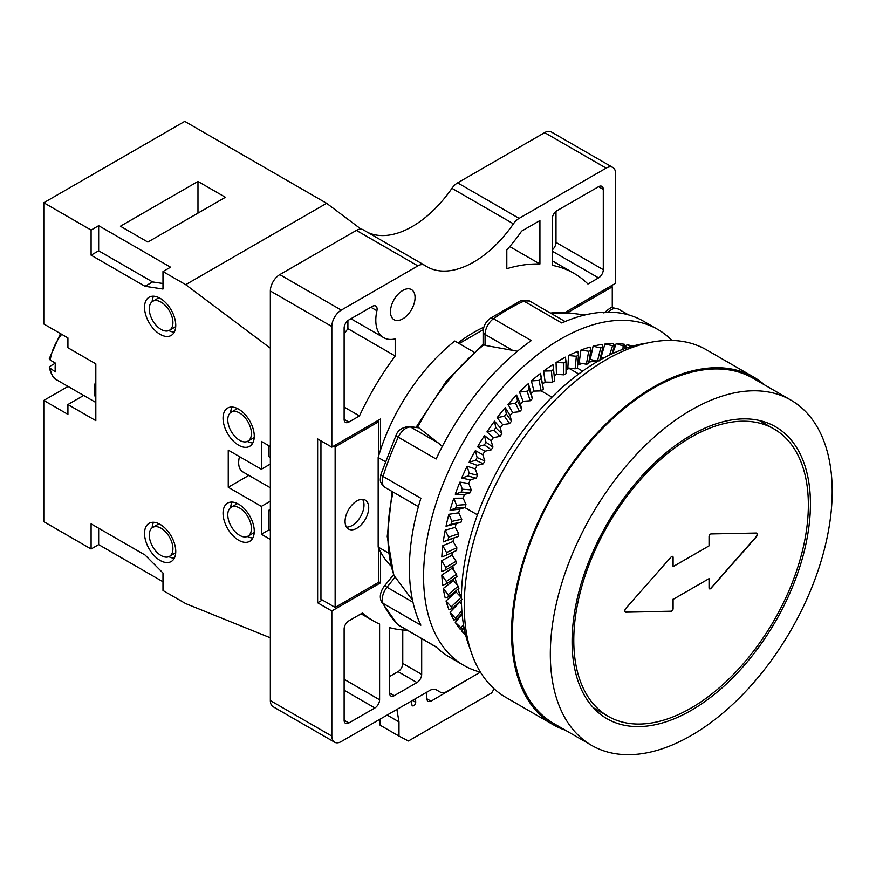 <?xml version="1.0" encoding="UTF-8"?>
<svg xmlns="http://www.w3.org/2000/svg" width="876" height="876" viewBox="0 0 876 876"><rect width="100%" height="100%" fill="white"/><g stroke="black" fill="none" stroke-linecap="round" stroke-linejoin="round"><path stroke-width="1.31" d="M363.376 229.917A13.381 7.72 120 0 0 363.08 229.731A13.381 7.72 120 0 0 356.39 230.399L279.794 274.615A13.381 7.72 120 0 0 270.345 290.996L270.345 700.581A13.381 7.72 120 0 0 273.115 706.713L334.599 742.202A13.381 7.72 120 0 1 331.829 736.081L331.829 610.966L380.534 582.847L380.534 551.902A145.81 84.184 120 0 0 390.937 565.907M334.599 742.202A13.381 7.72 120 0 0 341.279 741.545L429.656 690.518A13.381 7.72 -60 0 1 436.347 689.861L440.267 692.117A13.381 7.72 120 0 0 446.957 691.46L480.42 672.133A193.968 111.986 120 0 1 463.743 665.355A193.968 111.986 120 0 1 423.579 576.561A193.968 111.986 -60 0 1 508.244 381.367A193.968 111.986 -60 0 1 657.712 329.398A193.968 111.986 -60 0 1 671.914 340.446M379.593 699.76L379.593 624.073A200.659 115.851 120 0 1 373.384 620.909A200.659 115.851 120 0 1 362.423 613.014L348.845 620.854A6.69 3.865 120 0 0 344.126 629.045L344.126 720.247A6.69 3.865 120 0 0 345.505 723.302A6.69 3.865 120 0 0 348.845 722.974L374.862 707.961A6.69 3.865 120 0 0 379.593 699.76L344.126 679.283M407.011 630.249A200.659 115.851 120 0 1 389.524 627.621L389.524 692.938A6.69 3.865 120 0 0 390.904 696.004A6.69 3.865 120 0 0 394.255 695.664L416.954 682.557A6.69 3.865 120 0 0 421.685 674.367L421.685 638.713M483.837 327.197A140.456 81.096 120 0 0 458.06 342.91M473.861 352.032L454.786 341.027A145.81 84.184 120 0 0 380.534 449.946L380.534 419.013L331.829 447.132L317.638 438.942L317.638 602.776L322.368 600.049M566.882 312.721L566.882 311.429L615.587 283.298L615.587 173.59A13.381 7.72 120 0 0 612.817 167.458A13.381 7.72 120 0 0 606.137 168.126L519.107 218.365A13.381 7.72 120 0 0 513.435 223.829A93.633 54.06 -60 0 1 426.886 266.698A93.633 54.06 -60 0 1 424.86 265.417A13.381 7.72 120 0 0 424.564 265.231A13.381 7.72 120 0 0 417.874 265.888L341.279 310.115A13.381 7.72 120 0 0 331.829 326.496L331.829 447.132M415.06 297.555A17.389 10.041 -60 0 1 407.471 315.053A17.389 10.041 -60 0 1 394.069 319.707A17.389 10.041 -60 0 1 390.466 311.746A17.389 10.041 -60 0 1 398.054 294.248A17.389 10.041 -60 0 1 411.457 289.595A17.389 10.041 -60 0 1 415.06 297.555M552.219 218.912L552.219 265.34A200.659 115.851 120 0 1 574.032 273.367A200.659 115.851 120 0 1 587.949 284.021L598.56 277.889A6.69 3.865 120 0 0 603.29 269.699L603.29 189.424A6.69 3.865 120 0 0 601.911 186.358A6.69 3.865 120 0 0 598.56 186.697L556.95 210.722A6.69 3.865 120 0 0 552.219 218.912M350.926 318.744L383.699 337.665A38.128 22.01 120 0 1 376.91 310.75A6.69 3.865 120 0 0 375.727 306.031A6.69 3.865 120 0 0 372.377 306.359L348.845 319.948A6.69 3.865 120 0 0 344.126 328.139L344.126 419.33A6.69 3.865 120 0 0 345.505 422.396A6.69 3.865 120 0 0 348.845 422.068L359.467 415.936L344.126 407.077M383.699 337.665A38.128 22.01 120 0 0 395.196 338.902L395.196 355.995A200.659 115.851 120 0 0 359.467 415.936M539.923 264.005A200.659 115.851 120 0 0 506.81 268.713L506.81 249.89A112.369 64.879 120 0 0 521.636 231.111L539.923 220.555L539.923 264.005L509.733 246.572M612.817 167.458L551.332 131.969A13.381 7.72 120 0 0 544.653 132.626L457.622 182.865A13.381 7.72 120 0 0 451.95 188.329A93.633 54.06 -60 0 1 367.679 232.392M415.585 698.643L415.695 702.3A2.672 1.544 -60 0 1 414.556 705.038A2.672 1.544 -60 0 1 412.465 705.793A2.672 1.544 -60 0 1 411.939 704.928L411.304 701.118M396.894 709.429L398.985 721.879L398.985 736.081L408.446 740.997L491.677 692.938L494.13 688.832M471.2 677.455L431.025 701.194L427.784 701.523L426.415 698.435L426.984 692.062M380.064 719.152L380.064 725.164L398.985 736.081M398.985 721.879L387.159 715.057M440.267 692.117L436.325 689.85M320.945 440.847L320.945 599.228L335.136 607.418L378.64 582.299L378.64 548.113A145.81 84.184 120 0 0 380.534 551.902M388.451 552.997L378.169 547.062L378.169 457.524A145.81 84.184 120 0 1 378.64 455.925A145.81 84.184 -60 0 1 380.534 449.946M459.188 343.567L483.256 329.672M380.534 582.847L378.64 581.752M331.829 610.966L317.638 602.776M378.169 457.524L385.199 461.586M577.383 368.117L582.606 371.128M597.301 361.109A145.81 84.184 120 0 0 588.902 362.106M582.42 363.518A145.81 84.184 120 0 0 577.678 364.887M464.882 507.576L477.442 514.836M540.547 373.395A168.553 97.313 120 0 0 531.393 380.929L539.123 380.381L541.237 378.651L540.547 373.395L543.383 389.075L541.171 390.893L551.99 397.146M458.181 588.979L459.517 594.027L461.444 595.132M459.517 594.027A145.81 84.184 120 0 0 461.006 597.18M378.169 547.062A145.81 84.184 120 0 0 378.64 548.113M459.451 601.681A153.837 88.815 120 0 0 459.692 602.25L450.034 612.28A168.553 97.313 120 0 0 453.834 619.956L456.637 619.474M455.772 590.961A153.837 88.815 120 0 0 456.035 591.913L446.026 600.958A168.553 97.313 120 0 0 448.917 609.565L452.071 608.71L461.97 599.283M453.297 579.113A153.837 88.815 120 0 0 453.527 580.536L443.267 588.497A168.553 97.313 120 0 0 445.216 597.947L448.742 596.753L458.915 588.376L448.83 596.644M452.082 566.246A153.837 88.815 120 0 0 452.18 568.261L441.8 575.039A168.553 97.313 120 0 0 442.785 585.223L446.661 583.745L457.009 576.518L446.76 583.657M452.837 565.797A142.459 82.256 120 0 0 453.44 569.947M455.082 577.864A142.459 82.256 120 0 0 457.152 584.785L457.184 584.905M632.691 346.13A168.553 97.313 120 0 0 626.942 344.717L625.333 348.44M616.222 343.545L623.613 346.151L625.486 346.316L624.325 344.268A168.553 97.313 120 0 0 616.222 343.545L612.609 353.575M604.889 344.049L614.415 346.053L613.441 343.512A168.553 97.313 120 0 0 604.889 344.049L601.035 357.441A153.837 88.815 -60 0 0 600.421 357.517M593.085 346.239L600.761 347.881L602.819 347.465L601.976 344.443A168.553 97.313 120 0 0 593.085 346.239L590.26 359.434A153.837 88.815 -60 0 0 589.296 359.686M580.908 350.093L588.683 351.254L590.796 350.553L590.063 347.049A168.553 97.313 120 0 0 580.908 350.093L579.145 362.949A153.837 88.815 -60 0 0 577.799 363.474M568.524 355.546L576.342 356.258L578.488 355.273L577.832 351.309A168.553 97.313 120 0 0 568.524 355.546L567.845 367.931A153.837 88.815 -60 0 0 566.049 368.851M556.052 362.565L563.881 362.828L566.038 361.58L565.403 357.156A168.553 97.313 120 0 0 556.052 362.565L556.457 374.337A153.837 88.815 -60 0 0 554.19 375.771M543.624 371.052L551.431 370.898L553.577 369.398L552.931 364.547A168.553 97.313 120 0 0 543.624 371.052L545.124 382.078A153.837 88.815 -60 0 0 542.397 384.148M531.393 380.929L533.955 391.09A153.837 88.815 -60 0 0 531.206 393.532L528.381 383.6A168.553 97.313 120 0 0 519.479 392.076L523.082 401.274A153.837 88.815 -60 0 0 520.421 403.978L516.566 395.054A168.553 97.313 120 0 0 508.014 404.384L512.613 412.497A153.837 88.815 -60 0 0 510.084 415.454L505.233 407.625A168.553 97.313 120 0 0 497.13 417.699L502.682 424.663A153.837 88.815 -60 0 0 500.295 427.827L494.513 421.181A168.553 97.313 120 0 0 486.946 431.901L493.385 437.617A153.837 88.815 -60 0 0 491.173 440.967L484.516 435.569A168.553 97.313 120 0 0 477.562 446.815L484.822 451.228A153.837 88.815 -60 0 0 482.807 454.71L475.361 450.636A168.553 97.313 120 0 0 469.098 462.276L477.091 465.342A153.837 88.815 -60 0 0 475.307 468.934L467.138 466.207A168.553 97.313 120 0 0 461.63 478.132L470.281 479.807A153.837 88.815 -60 0 0 468.737 483.464L459.933 482.128A168.553 97.313 120 0 0 455.257 494.195L464.466 494.469A153.837 88.815 -60 0 0 463.174 498.148L453.834 498.225A168.553 97.313 120 0 0 450.034 510.292L459.692 509.164A153.837 88.815 -60 0 0 458.674 512.821L448.917 514.3A168.553 97.313 120 0 0 446.026 526.246L456.035 523.728A153.837 88.815 -60 0 0 455.301 527.33L445.216 530.188A168.553 97.313 120 0 0 443.267 541.883L456.604 537.054L448.162 539.857L448.611 537.163L445.216 530.188M442.785 545.726A168.553 97.313 120 0 0 441.8 557.037L446.322 555.165L446.552 552.559L442.785 545.726L453.078 541.499A153.837 88.815 -60 0 1 453.505 538.105M441.635 560.728A168.553 97.313 120 0 0 441.635 571.535L445.785 569.871L445.785 567.374L441.635 560.728L452.038 555.198A153.837 88.815 -60 0 1 452.147 552.515M462.134 614.196L455.257 622.343A168.553 97.313 120 0 0 459.933 629.001L462.386 628.946M464.05 627.785L461.63 631.048A168.553 97.313 120 0 0 465.725 635.319M418.41 506.667L385.024 487.395A13.381 7.72 -60 0 1 383.042 476.435L420.874 498.28A193.968 111.986 -60 0 0 409.388 568.371A193.968 111.986 120 0 0 420.874 625.19L383.042 603.345A13.381 7.72 -60 0 1 386.984 587.238L395.164 577.054L412.53 600.268M436.544 647.298L397.386 624.347A6.69 5.398 -45.3 0 0 398.284 625.026L436.117 646.871A193.968 111.986 120 0 0 449.563 657.164L463.743 665.355M385.024 487.395L381.969 484.494C381.093 481.187 379.385 483.705 380.983 474.135L396.029 435.372C397.792 430.368 402.062 427.411 408.862 426.481L418.805 427.784L438.46 443.114L410.625 427.05L418.805 427.784M442.292 446.464L438.46 443.114M416.199 427.138L446.366 381.104L483.103 344.224L485.063 345.363L517.409 351.243M392.141 491.502L387.214 536.484L393.751 575.214L395.164 577.054M396.029 435.372A6.69 0.821 25 0 0 398.284 437.157L436.117 459.002A193.968 111.986 -60 0 1 531.305 340.589L493.462 318.744A193.968 111.986 -60 0 1 523.947 301.147A13.381 7.72 -60 0 1 529.586 301.026L520.683 300.775A6.69 4.271 65.9 0 1 523.947 301.147L561.779 322.992A193.968 111.986 -60 0 1 643.521 321.207L657.712 329.398M566.049 369.727A142.459 82.256 -60 0 1 569.926 368.172M452.038 555.198L456.122 561.275L456.122 563.881L445.95 569.772M445.785 569.871L456.122 563.881M453.078 541.499L456.834 547.741L456.604 550.478L446.377 555.143M446.322 555.165L456.604 550.478M455.301 527.33L458.739 533.681L458.268 536.506L456.604 537.054L458.279 536.506M443.267 541.883L448.162 539.857M458.674 512.821L461.794 519.249L461.094 522.14L456.035 523.728M446.026 526.246L451.282 524.111L451.95 521.351L448.917 514.3M463.174 498.148L465.988 504.598L465.068 507.522L459.692 509.164M450.034 510.292L455.651 508.091L456.527 505.31L453.834 498.225M468.737 483.464L471.266 489.903L470.127 492.827L464.466 494.469M455.257 494.195L461.214 491.994L462.287 489.202L459.933 482.128M475.307 468.934L477.562 475.318L476.226 478.197L470.281 479.807M461.63 478.132L467.904 475.975L469.175 473.215L467.138 466.207M482.807 454.71L484.822 460.995L483.3 463.82L477.091 465.342M469.098 462.276L475.668 460.218L477.113 457.524L475.361 450.636M491.173 440.967L492.958 447.099L491.272 449.826L484.822 451.228M477.562 446.815L484.417 444.888L486.016 442.292L484.516 435.569M500.295 427.827L501.871 433.784L500.043 436.379L493.385 437.617M486.946 431.901L494.031 430.171L495.783 427.685L494.513 421.181M510.084 415.454L511.485 421.192L509.525 423.623L502.682 424.663M497.13 417.699L504.434 416.209L506.306 413.877L505.233 407.625M520.421 403.978L521.691 409.453L519.621 411.709L512.613 412.497M508.014 404.384L515.504 403.168L517.475 401.011L516.566 395.054M531.206 393.532L532.356 398.711L530.21 400.759L523.082 401.274M519.479 392.076L527.1 391.178L529.159 389.218L528.381 383.6M539.123 380.381L541.171 390.893L533.955 391.09M553.577 369.42L554.661 380.742L552.395 382.221L545.124 382.078M566.038 361.58L566.049 373.68L563.761 374.829L556.457 374.337M578.488 355.273L577.404 367.975L575.138 368.818L567.845 367.931M590.796 350.553L588.628 363.693L586.405 364.241L579.145 362.949M597.903 361.23L590.26 359.434M599.6 360.89L602.819 347.465M603.422 358.142L601.035 357.441M612.006 353.849L614.415 346.053M626.942 344.717L631.235 346.546M569.181 368.457L578.729 373.964M647.178 343.063A193.968 111.986 -60 0 0 461.411 598.407A193.968 111.986 120 0 0 470.313 649.401M553.095 724.66A200.659 115.851 120 0 1 511.54 632.811A200.659 115.851 -60 0 1 599.129 430.882A200.659 115.851 -60 0 1 753.754 377.118L706.461 349.82A200.659 115.851 -60 0 0 551.836 403.573A200.659 115.851 -60 0 0 464.247 605.502A200.659 115.851 120 0 0 505.802 697.362L553.095 724.66A200.659 115.851 120 0 0 565.338 730.179M753.754 377.118A200.659 115.851 -60 0 1 764.649 384.958M790.918 400.124L753.086 378.279A199.312 115.074 -60 0 0 599.491 431.682A199.312 115.074 -60 0 0 512.493 632.264A199.312 115.074 120 0 0 553.774 723.51L591.607 745.356A199.312 115.074 120 0 0 745.202 691.952A199.312 115.074 120 0 0 832.2 491.37A199.312 115.074 -60 0 0 790.918 400.124A199.312 115.074 -60 0 0 637.323 453.527A199.312 115.074 -60 0 0 550.325 654.109A199.312 115.074 120 0 0 591.607 745.356M572.083 641.55A168.553 97.313 120 0 0 606.991 718.703A168.553 97.313 120 0 0 736.869 673.545A168.553 97.313 120 0 0 810.442 503.93A168.553 97.313 120 0 0 775.534 426.765A168.553 97.313 120 0 0 645.656 471.923A168.553 97.313 120 0 0 572.083 641.55M808.362 504.915A165.871 95.769 120 0 0 774.012 428.977A165.871 95.769 120 0 0 646.192 473.412A165.871 95.769 120 0 0 573.78 640.345A165.871 95.769 120 0 0 608.141 716.283A165.871 95.769 120 0 0 735.96 671.837A165.871 95.769 120 0 0 808.362 504.915M671.06 557.037L625.935 608.273A2.672 1.544 120 0 0 625.42 612.083A2.672 1.544 120 0 0 625.935 612.204L671.06 611.328A2.004 1.161 120 0 0 673.096 608.667L673.096 599.392L709.045 578.631L709.045 587.916A2.004 1.161 120 0 0 709.461 588.836A2.004 1.161 120 0 0 711.082 588.223L756.218 536.988A2.672 1.544 120 0 0 756.733 533.177A2.672 1.544 120 0 0 756.218 533.046L711.082 533.933A2.004 1.161 120 0 0 709.045 536.583L709.045 545.868L673.096 566.619L673.096 557.333A2.004 1.161 120 0 0 672.68 556.413A2.004 1.161 120 0 0 671.06 557.037M673.096 566.619L672.91 557.224A2.004 1.161 120 0 0 672.582 556.37M709.374 588.771A2.004 1.161 120 0 0 710.896 588.114L756.032 536.879A2.672 1.544 120 0 0 756.634 533.123M709.045 578.631L673.096 599.392M625.322 612.017A2.672 1.544 120 0 0 625.738 612.094L670.874 611.218A2.004 1.161 120 0 0 672.91 608.557L672.91 599.283M378.64 455.925L378.64 421.739L335.136 446.859L335.136 607.418M345.067 521.406A16.721 9.658 -60 0 1 352.36 504.576A16.721 9.658 -60 0 1 365.248 500.097A16.721 9.658 -60 0 1 368.708 507.751A16.721 9.658 -60 0 1 361.416 524.582A16.721 9.658 -60 0 1 348.528 529.06A16.721 9.658 -60 0 1 345.067 521.406M612.28 307.826L612.28 286.846L568.765 311.976L568.765 312.918M346.502 527.1A16.721 9.658 120 0 0 363.989 505.025A16.721 9.658 120 0 0 362.544 499.32M378.64 421.739L377.227 420.918M335.136 446.859L333.712 446.037M568.765 311.976L567.352 311.155M612.28 286.846L610.857 286.036M452.18 568.261L456.604 574.13L456.834 576.594M446.552 583.81L446.322 581.456L441.8 575.039M453.527 580.536L458.268 586.175L458.739 588.464M448.611 596.819L448.162 594.64L443.267 588.497M456.035 591.913L461.411 597.64M451.95 608.776L451.282 606.783L446.026 600.958M459.692 602.25L461.499 603.969M456.527 619.529L450.034 612.28M462.287 628.979L455.257 622.343M465.353 633.852L461.63 631.048M361.032 229.118L326.617 203.298L184.737 121.381L43.8 202.75L43.8 323.989L67.923 337.917L67.923 347.739L95.823 363.858L95.823 420.644L67.923 404.537L83.669 395.448M270.345 348.199L185.679 284.667L162.98 271.56L162.98 289.036L145.011 286.299L152.577 281.93L162.98 283.517M326.617 203.298L185.679 284.667M145.011 286.299L91.093 255.179L91.093 230.059L43.8 202.75M270.345 446.585L261.355 441.394L261.355 469.251L228.253 450.133L228.253 487.275L261.355 506.383L261.355 534.24L268.921 529.87L270.345 530.692M270.345 539.43L261.355 534.24M67.923 404.537L67.923 414.37L43.8 400.441L43.8 521.68L91.093 548.989L91.093 523.859L145.011 554.99L162.98 573.013L162.98 590.49L185.679 603.597L270.345 637.805M238.655 540.24A22.075 12.746 -120 0 0 249.693 541.335A22.075 12.746 -120 0 0 253.076 523.651A22.075 12.746 -120 0 0 238.655 504.204A22.075 12.746 -120 0 0 227.618 503.109A22.075 12.746 -120 0 0 224.234 520.793A22.075 12.746 -120 0 0 238.655 540.24M238.655 445.227A22.075 12.746 -120 0 0 249.693 446.311A22.075 12.746 -120 0 0 253.076 428.627A22.075 12.746 -120 0 0 238.655 409.18A22.075 12.746 -120 0 0 227.618 408.085A22.075 12.746 -120 0 0 224.234 425.769A22.075 12.746 -120 0 0 238.655 445.227M160.144 298.322A22.075 12.746 -120 0 0 149.106 297.227A22.075 12.746 -120 0 0 145.723 314.911A22.075 12.746 -120 0 0 160.144 334.358A22.075 12.746 -120 0 0 171.181 335.453A22.075 12.746 -120 0 0 174.565 317.769A22.075 12.746 -120 0 0 160.144 298.322M160.144 524.406A22.075 12.746 -120 0 0 149.106 523.311A22.075 12.746 -120 0 0 145.723 541.007A22.075 12.746 -120 0 0 160.144 560.454A22.075 12.746 -120 0 0 171.181 561.549A22.075 12.746 -120 0 0 174.565 543.854A22.075 12.746 -120 0 0 160.144 524.406M153.563 522.293A22.075 12.746 -120 0 0 152.139 527.79M168.816 556.676A22.075 12.746 -120 0 0 174.291 558.198M247.328 536.473A22.075 12.746 -120 0 0 252.803 537.995M232.074 502.079A22.075 12.746 -120 0 0 230.651 507.587M247.328 441.449A22.075 12.746 -120 0 0 252.803 442.971M232.074 407.055A22.075 12.746 -120 0 0 230.651 412.563M153.563 296.197A22.075 12.746 -120 0 0 152.139 301.705M168.816 330.591A22.075 12.746 -120 0 0 174.291 332.113M162.98 271.56L170.546 267.191L98.659 225.69L98.659 250.81L152.577 281.93M98.659 528.228L98.659 544.62L162.98 581.752M270.345 457.513L268.921 456.692L268.921 445.764M270.345 511.026L268.921 510.204L268.921 529.87M91.093 255.179L98.659 250.81M91.093 230.059L98.659 225.69M197.976 181.452L225.406 197.286L147.847 242.072L120.417 226.227L197.976 181.452L197.976 213.12M43.8 400.441L68.054 386.436M60.488 333.614L49.297 358.623L50.25 360.124L55.451 363.135A33.441 19.305 120 0 0 55.451 371.873L49.297 367.679L50.282 366.113L55.451 363.135M91.093 548.989L98.659 544.62M161.085 528.228A16.721 9.658 60 0 1 172.014 542.967A16.721 9.658 60 0 1 169.451 556.37A16.721 9.658 60 0 1 161.085 555.537A16.721 9.658 60 0 1 150.168 540.799A16.721 9.658 60 0 1 152.731 527.407A16.721 9.658 60 0 1 161.085 528.228M239.597 413.001A16.721 9.658 60 0 1 250.525 427.74A16.721 9.658 60 0 1 247.963 441.132A16.721 9.658 60 0 1 239.597 440.31A16.721 9.658 60 0 1 228.68 425.572A16.721 9.658 60 0 1 231.242 412.169A16.721 9.658 60 0 1 239.597 413.001M161.085 302.143A16.721 9.658 60 0 1 172.014 316.871A16.721 9.658 60 0 1 169.451 330.274A16.721 9.658 60 0 1 161.085 329.442A16.721 9.658 60 0 1 150.168 314.714A16.721 9.658 60 0 1 152.731 301.311A16.721 9.658 60 0 1 161.085 302.143M239.597 508.025A16.721 9.658 60 0 1 250.525 522.764A16.721 9.658 60 0 1 247.963 536.156A16.721 9.658 60 0 1 239.597 535.335A16.721 9.658 60 0 1 228.68 520.596A16.721 9.658 60 0 1 231.242 507.193A16.721 9.658 60 0 1 239.597 508.025M268.921 510.204L270.345 509.394M261.355 506.383L270.345 501.203M228.253 487.275L248.861 475.372M239.498 456.637A20.06 11.585 120 0 0 242.805 471.879L270.345 487.779M261.355 469.251L270.345 464.061M552.219 249.934A6.69 3.865 120 0 0 555.997 242.4L555.997 211.379M344.126 333.876A200.659 115.851 -60 0 1 347.903 328.686L347.903 320.594M395.196 355.995L347.903 328.686M389.524 676.557L398.032 671.64A6.69 3.865 120 0 0 402.763 663.45L402.763 629.975M331.829 736.081L270.345 700.581M431.025 701.194L426.415 698.533M415.695 702.3L412.476 700.439M331.829 326.496L270.345 290.996M341.279 310.115L279.794 274.615M417.874 265.888L356.39 230.399M513.435 223.829L451.95 188.329M519.107 218.365L457.622 182.865M606.137 168.126L544.653 132.626M399.204 625.738A13.381 7.72 -60 0 1 398.284 625.026A193.968 111.986 -60 0 1 383.042 603.345A6.69 5.081 -25.9 0 1 381.356 601.571C379.352 596.906 380.272 591.858 384.126 586.416A6.69 1.413 38.8 0 1 386.984 587.238L412.968 602.239M550.489 313.093A168.739 97.422 -60 0 1 569.312 312.984L584.982 314.966M417.589 427.269A168.739 97.422 -60 0 1 483.804 344.892M394.189 575.871A168.739 97.422 -60 0 1 393.116 492.06M380.983 474.146A6.69 1.993 17.3 0 0 383.042 476.435A193.968 111.986 -60 0 1 398.284 437.157A13.381 7.72 -60 0 1 410.625 427.05A6.69 5.278 95.1 0 0 408.774 426.47M485.063 345.363L485.063 334.457A13.381 7.72 -60 0 1 493.462 318.744A6.69 3.405 54.8 0 0 490.144 318.404L520.683 300.775M483.103 344.246L483.103 331.719A6.69 3.865 0 0 0 485.063 334.457L512.887 350.52M608.294 312.119A13.381 7.72 -60 0 1 618.204 308.943C609.773 307.531 613.375 305.549 603.936 312.973M456.122 561.275L445.785 567.374M456.834 547.741L446.552 552.559M458.739 533.681L448.611 537.163M461.094 522.14L451.282 524.111M461.794 519.249L451.95 521.351M465.068 507.522L455.651 508.091M465.988 504.598L456.527 505.31M470.127 492.827L461.214 491.994M471.266 489.903L462.287 489.202M476.226 478.197L467.904 475.975M477.562 475.318L469.175 473.215M483.3 463.82L475.668 460.218M484.822 460.995L477.113 457.524M491.272 449.826L484.417 444.888M492.958 447.099L486.016 442.292M500.043 436.379L494.031 430.171M501.871 433.784L495.783 427.685M509.525 423.623L504.434 416.209M511.485 421.192L506.306 413.877M519.621 411.709L515.504 403.168M521.691 409.453L517.475 401.011M530.21 400.759L527.1 391.178M532.356 398.711L529.159 389.218M543.394 389.086L541.237 378.651M552.395 382.221L551.431 370.898M554.65 380.644L553.577 369.453M563.761 374.829L563.881 362.828M566.027 373.526L566.038 361.766M575.138 368.818L576.342 356.258M577.393 367.789L578.467 355.536M586.405 364.241L588.683 351.254M588.617 363.496L590.752 350.838M597.432 361.142L600.761 347.881M609.587 354.999L612.444 346.173M622.267 349.546L623.613 346.151M456.604 574.13L446.322 581.456M458.268 586.175L448.162 594.64M461.094 597.279L451.282 606.783M461.849 610.868L455.651 617.766M463.47 624.577L461.214 627.446M95.823 398.832A33.441 19.305 -60 0 1 95.823 380.206M50.25 360.124A33.441 19.305 -60 0 1 61.681 334.314M95.823 402.467L56.874 379.976A33.441 19.305 -60 0 1 50.25 368.862M374.862 707.961L344.126 690.211M348.845 722.974L344.126 720.247M603.29 189.424L598.56 186.697M603.29 269.699L555.997 242.4M598.56 277.889L552.219 251.138M348.845 422.068L344.126 419.33M376.91 310.75L370.844 307.246M421.685 674.367L402.763 663.45M416.954 682.557L398.032 671.64M394.255 695.664L389.524 692.938M363.08 229.731L424.564 265.231M483.103 331.719C483.388 326.244 485.731 321.81 490.133 318.404M565.119 321.547L529.586 301.026M628.475 314.867L618.204 308.943M550.314 312.995L569.312 312.984M384.126 586.416L393.565 574.678M397.386 624.347L381.356 601.571M625.497 346.447L624.621 348.692M759.24 420.447L774.012 428.977M593.37 707.753L608.141 716.283M456.659 619.452L462.068 613.55M462.397 628.924L463.908 627.052M56.874 379.976C54.016 379.352 51.487 375.246 49.297 367.679M175.704 552.756L169.451 556.37M158.983 523.793L152.731 527.407M254.215 437.518L247.963 441.132M237.495 408.555L231.242 412.169M175.704 326.66L169.451 330.274M158.983 297.698L152.731 301.311M254.215 532.542L247.963 536.156M237.495 503.58L231.242 507.193M361.065 613.791L373.384 620.909M552.219 260.763L574.032 273.367"/></g></svg>
